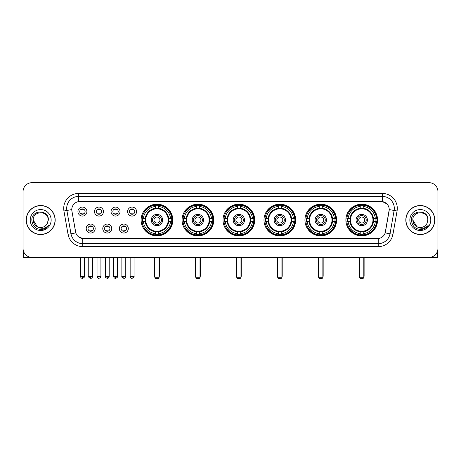 <?xml version="1.0" encoding="UTF-8"?>
<svg xmlns="http://www.w3.org/2000/svg" width="461" height="461" viewBox="0 0 461 461"><rect width="100%" height="100%" fill="white"/><g stroke="black" fill="none" stroke-linecap="round" stroke-linejoin="round"><path stroke-width="0.69" d="M304.928 220.035A15.841 15.841 0 0 0 320.775 235.882A15.841 15.841 0 0 0 336.616 220.035A15.841 15.841 0 0 0 320.775 204.194A15.841 15.841 0 0 0 304.928 220.035M182.078 220.035A15.841 15.841 0 0 0 197.919 235.882A15.841 15.841 0 0 0 213.76 220.035A15.841 15.841 0 0 0 197.919 204.194A15.841 15.841 0 0 0 182.078 220.035M223.026 220.035A15.841 15.841 0 0 0 238.867 235.882A15.841 15.841 0 0 0 254.714 220.035A15.841 15.841 0 0 0 238.867 204.194A15.841 15.841 0 0 0 223.026 220.035M263.98 220.035A15.841 15.841 0 0 0 279.821 235.882A15.841 15.841 0 0 0 295.662 220.035A15.841 15.841 0 0 0 279.821 204.194A15.841 15.841 0 0 0 263.98 220.035M345.883 220.035A15.841 15.841 0 0 0 361.724 235.882A15.841 15.841 0 0 0 377.571 220.035A15.841 15.841 0 0 0 361.724 204.194A15.841 15.841 0 0 0 345.883 220.035M141.124 220.035A15.841 15.841 0 0 0 156.965 235.882A15.841 15.841 0 0 0 172.806 220.035A15.841 15.841 0 0 0 156.965 204.194A15.841 15.841 0 0 0 141.124 220.035M111.741 228.558A4.483 4.483 0 0 1 107.257 233.041A4.483 4.483 0 0 1 102.774 228.558A4.483 4.483 0 0 1 107.257 224.075A4.483 4.483 0 0 1 111.741 228.558M104.566 228.558A2.691 2.691 0 0 0 107.257 231.249A2.691 2.691 0 0 0 109.949 228.558A2.691 2.691 0 0 0 107.257 225.867A2.691 2.691 0 0 0 104.566 228.558M128.302 228.558A4.483 4.483 0 0 1 123.813 233.041A4.483 4.483 0 0 1 119.33 228.558A4.483 4.483 0 0 1 123.813 224.075A4.483 4.483 0 0 1 128.302 228.558M121.128 228.558A2.691 2.691 0 0 0 123.813 231.249A2.691 2.691 0 0 0 126.504 228.558A2.691 2.691 0 0 0 123.813 225.867A2.691 2.691 0 0 0 121.128 228.558M95.179 228.558A4.483 4.483 0 0 1 90.696 233.041A4.483 4.483 0 0 1 86.213 228.558A4.483 4.483 0 0 1 90.696 224.075A4.483 4.483 0 0 1 95.179 228.558M88.005 228.558A2.691 2.691 0 0 0 90.696 231.249A2.691 2.691 0 0 0 93.387 228.558A2.691 2.691 0 0 0 90.696 225.867A2.691 2.691 0 0 0 88.005 228.558M103.46 211.576A4.483 4.483 0 0 1 98.977 216.065A4.483 4.483 0 0 1 94.493 211.576A4.483 4.483 0 0 1 98.977 207.093A4.483 4.483 0 0 1 103.46 211.576M96.286 211.576A2.691 2.691 0 0 0 98.977 214.267A2.691 2.691 0 0 0 101.668 211.576A2.691 2.691 0 0 0 98.977 208.891A2.691 2.691 0 0 0 96.286 211.576M120.021 211.576A4.483 4.483 0 0 1 115.538 216.065A4.483 4.483 0 0 1 111.049 211.576A4.483 4.483 0 0 1 115.538 207.093A4.483 4.483 0 0 1 120.021 211.576M112.847 211.576A2.691 2.691 0 0 0 115.538 214.267A2.691 2.691 0 0 0 118.223 211.576A2.691 2.691 0 0 0 115.538 208.891A2.691 2.691 0 0 0 112.847 211.576M136.577 211.576A4.483 4.483 0 0 1 132.094 216.065A4.483 4.483 0 0 1 127.611 211.576A4.483 4.483 0 0 1 132.094 207.093A4.483 4.483 0 0 1 136.577 211.576M129.403 211.576A2.691 2.691 0 0 0 132.094 214.267A2.691 2.691 0 0 0 134.785 211.576A2.691 2.691 0 0 0 132.094 208.891A2.691 2.691 0 0 0 129.403 211.576M86.899 211.576A4.483 4.483 0 0 1 82.415 216.065A4.483 4.483 0 0 1 77.932 211.576A4.483 4.483 0 0 1 82.415 207.093A4.483 4.483 0 0 1 86.899 211.576M79.724 211.576A2.691 2.691 0 0 0 82.415 214.267A2.691 2.691 0 0 0 85.106 211.576A2.691 2.691 0 0 0 82.415 208.891A2.691 2.691 0 0 0 79.724 211.576M68.044 234.292L63.929 210.977A14.948 14.948 0 0 1 78.647 193.436L382.353 193.436A14.948 14.948 0 0 1 397.071 210.977L392.956 234.292A14.948 14.948 0 0 1 378.239 246.641L82.761 246.641A14.948 14.948 0 0 1 68.044 234.292L70.982 233.773L66.874 210.458A11.957 11.957 0 0 1 78.647 196.421L382.353 196.421A11.957 11.957 0 0 1 394.126 210.458L390.018 233.773A11.957 11.957 0 0 1 378.239 243.65L82.761 243.65A11.957 11.957 0 0 1 70.982 233.773L75.835 232.914L71.899 210.977A8.073 8.073 0 0 1 79.845 201.503L381.155 201.503A8.073 8.073 0 0 1 389.101 210.977L385.413 231.9A8.073 8.073 0 0 1 377.467 238.573L83.533 238.573A8.073 8.073 0 0 1 75.587 231.9L71.899 210.977L71.864 208.378M142.547 221.534A14.498 14.498 0 0 1 142.547 218.543M347.306 221.534A14.498 14.498 0 0 1 347.306 218.543M265.403 221.534A14.498 14.498 0 0 1 265.403 218.543M224.449 221.534A14.498 14.498 0 0 1 224.449 218.543M183.495 221.534A14.498 14.498 0 0 1 183.495 218.543M306.352 221.534A14.498 14.498 0 0 1 306.352 218.543M26.191 220.035A14.498 14.498 0 0 0 40.689 234.534A14.498 14.498 0 0 0 55.182 220.035A14.498 14.498 0 0 0 40.689 205.543A14.498 14.498 0 0 0 26.191 220.035M405.818 220.035A14.498 14.498 0 0 0 420.311 234.534A14.498 14.498 0 0 0 434.809 220.035A14.498 14.498 0 0 0 420.311 205.543A14.498 14.498 0 0 0 405.818 220.035M78.647 193.436L78.647 201.595L381.155 201.503L382.353 201.595L386.86 203.866M377.467 238.573L83.533 238.573M82.761 246.641L82.761 238.533L78.451 236.77M397.071 210.977L389.228 209.594L385.166 232.914L392.956 234.292M437.95 191.638A8.966 8.966 0 0 0 428.984 182.671L32.016 182.671A8.966 8.966 0 0 0 23.05 191.638L23.05 248.433A8.966 8.966 0 0 0 32.016 257.405L428.984 257.405A8.966 8.966 0 0 0 437.95 248.433L437.95 191.638L437.95 248.433M23.05 191.638L23.05 248.433M428.984 182.671L32.016 182.671M32.016 257.405L428.984 257.405M55.032 220.035A14.349 14.349 0 0 0 40.689 205.692A14.349 14.349 0 0 0 26.34 220.035A14.349 14.349 0 0 0 40.689 234.384A14.349 14.349 0 0 0 55.032 220.035M37.278 226.685L33.215 220.035C32.754 210.395 48.618 210.395 48.157 220.035L47.339 223.441L48.342 220.035C49.079 209.248 31.504 209.513 31.832 220.035C32.426 226.397 35.929 229.52 42.343 229.422C44.953 228.915 47.022 227.584 48.549 225.417C45.103 228.731 41.363 229.163 37.329 226.714A7.474 7.474 0 0 0 47.339 223.441L48.157 220.139M37.329 226.714C34.719 225.273 33.348 223.049 33.215 220.035M30.224 220.035A10.465 10.465 0 0 0 40.689 230.5A10.465 10.465 0 0 0 51.148 220.035A10.465 10.465 0 0 0 40.689 209.576A10.465 10.465 0 0 0 30.224 220.035M48.526 225.446L45.881 228.028M45.818 228.068L42.389 229.411M23.35 250.732L23.35 257.405L58.023 257.405M434.66 220.035A14.349 14.349 0 0 0 420.311 205.692A14.349 14.349 0 0 0 405.968 220.035A14.349 14.349 0 0 0 420.311 234.384A14.349 14.349 0 0 0 434.66 220.035M416.859 226.662L412.843 220.035C412.382 210.395 428.246 210.395 427.785 220.035L426.967 223.441L427.969 220.035C428.707 209.248 411.131 209.513 411.46 220.035C412.053 226.397 415.557 229.52 421.971 229.422C424.581 228.915 426.65 227.584 428.177 225.417C424.731 228.731 420.991 229.163 416.957 226.714L416.951 226.714A7.474 7.474 0 0 0 426.967 223.441L427.785 220.139M416.957 226.714C414.347 225.273 412.975 223.049 412.843 220.035M409.852 220.035A10.465 10.465 0 0 0 420.311 230.5A10.465 10.465 0 0 0 430.776 220.035A10.465 10.465 0 0 0 420.311 209.576A10.465 10.465 0 0 0 409.852 220.035M425.077 228.287L422.017 229.411M168.588 221.534A11.715 11.715 0 0 0 158.463 208.418L158.463 208.418A11.715 11.715 0 0 0 145.342 221.534A11.715 11.715 0 0 0 168.588 221.534L168.588 221.534A11.715 11.715 0 0 1 158.463 231.658L158.463 233.646A13.692 13.692 0 0 0 170.576 221.534L171.838 221.534A14.948 14.948 0 0 1 158.463 234.908L158.463 233.646M142.847 221.534A14.199 14.199 0 0 1 142.847 218.543M158.463 205.917A14.199 14.199 0 0 0 155.472 205.917M171.083 218.543A14.199 14.199 0 0 1 171.083 221.534M170.576 218.543L171.838 218.543A14.948 14.948 0 0 0 158.463 205.168L158.463 208.274A11.859 11.859 0 0 1 168.732 218.543L170.576 218.543A13.692 13.692 0 0 0 158.463 206.43M143.359 221.534L142.097 221.534A14.948 14.948 0 0 0 155.472 234.908L155.472 231.802A11.859 11.859 0 0 1 145.203 221.534L143.359 221.534A13.692 13.692 0 0 0 155.472 233.646M170.576 221.534L168.732 221.534A11.859 11.859 0 0 1 158.463 231.802L158.463 231.658M145.342 221.534L145.342 221.534A11.715 11.715 0 0 0 155.472 231.658M158.463 234.159A14.199 14.199 0 0 1 155.472 234.159M155.472 206.43L155.472 205.168A14.948 14.948 0 0 0 142.097 218.543L145.203 218.543A11.859 11.859 0 0 1 155.472 208.274L155.472 206.43A13.692 13.692 0 0 0 143.359 218.543M168.207 220.035A11.237 11.237 0 0 1 156.965 231.278A11.237 11.237 0 0 1 145.728 220.035A11.237 11.237 0 0 1 156.965 208.798A11.237 11.237 0 0 1 168.207 220.035M162.647 220.035A5.682 5.682 0 0 0 156.965 214.359A5.682 5.682 0 0 0 151.289 220.035A5.682 5.682 0 0 0 156.965 225.717A5.682 5.682 0 0 0 162.647 220.035M161.448 220.035A4.483 4.483 0 0 0 156.965 215.552A4.483 4.483 0 0 0 152.482 220.035A4.483 4.483 0 0 0 156.965 224.524A4.483 4.483 0 0 0 161.448 220.035M159.955 220.035A2.991 2.991 0 0 1 156.965 223.026A2.991 2.991 0 0 1 153.974 220.035A2.991 2.991 0 0 1 156.965 217.05A2.991 2.991 0 0 1 159.955 220.035A2.991 2.991 0 0 1 156.965 223.026A2.991 2.991 0 0 1 153.974 220.035A2.991 2.991 0 0 1 156.965 217.05A2.991 2.991 0 0 1 159.955 220.035M144.385 211.968L143.682 211.968A15.541 15.541 0 0 1 172.512 220.035A15.541 15.541 0 0 1 143.682 228.109L144.385 228.109M154.873 257.405L154.873 277.729L159.057 277.729L159.057 257.405M154.873 277.729L155.472 278.329L158.463 278.329L159.057 277.729M209.542 221.534A11.715 11.715 0 0 0 199.411 208.418L199.411 208.418A11.715 11.715 0 0 0 186.296 221.534A11.715 11.715 0 0 0 209.542 221.534L209.542 221.534A11.715 11.715 0 0 1 199.411 231.658L199.411 233.646A13.692 13.692 0 0 0 211.524 221.534L212.786 221.534A14.948 14.948 0 0 1 199.411 234.908L199.411 233.646M183.801 221.534A14.199 14.199 0 0 1 183.801 218.543M199.411 205.917A14.199 14.199 0 0 0 196.421 205.917M212.037 218.543A14.199 14.199 0 0 1 212.037 221.534M211.524 218.543L212.786 218.543A14.948 14.948 0 0 0 199.411 205.168L199.411 208.274A11.859 11.859 0 0 1 209.68 218.543L211.524 218.543A13.692 13.692 0 0 0 199.411 206.43M184.308 221.534L183.046 221.534A14.948 14.948 0 0 0 196.421 234.908L196.421 231.802A11.859 11.859 0 0 1 186.158 221.534L184.308 221.534A13.692 13.692 0 0 0 196.421 233.646M211.524 221.534L209.68 221.534A11.859 11.859 0 0 1 199.411 231.802L199.411 231.658M186.296 221.534L186.296 221.534A11.715 11.715 0 0 0 196.421 231.658M199.411 234.159A14.199 14.199 0 0 1 196.421 234.159M196.421 206.43L196.421 205.168A14.948 14.948 0 0 0 183.046 218.543L186.158 218.543A11.859 11.859 0 0 1 196.421 208.274L196.421 206.43A13.692 13.692 0 0 0 184.308 218.543M209.156 220.035A11.237 11.237 0 0 1 197.919 231.278A11.237 11.237 0 0 1 186.676 220.035A11.237 11.237 0 0 1 197.919 208.798A11.237 11.237 0 0 1 209.156 220.035M203.595 220.035A5.682 5.682 0 0 0 197.919 214.359A5.682 5.682 0 0 0 192.237 220.035A5.682 5.682 0 0 0 197.919 225.717A5.682 5.682 0 0 0 203.595 220.035M202.402 220.035A4.483 4.483 0 0 0 197.919 215.552A4.483 4.483 0 0 0 193.436 220.035A4.483 4.483 0 0 0 197.919 224.524A4.483 4.483 0 0 0 202.402 220.035M200.91 220.035A2.991 2.991 0 0 1 197.919 223.026A2.991 2.991 0 0 1 194.928 220.035A2.991 2.991 0 0 1 197.919 217.05A2.991 2.991 0 0 1 200.91 220.035A2.991 2.991 0 0 1 197.919 223.026A2.991 2.991 0 0 1 194.928 220.035A2.991 2.991 0 0 1 197.919 217.05A2.991 2.991 0 0 1 200.91 220.035M185.339 211.968L184.636 211.968A15.541 15.541 0 0 1 213.46 220.035A15.541 15.541 0 0 1 184.636 228.109L185.339 228.109M195.827 257.405L195.827 277.729L200.011 277.729L200.011 257.405M195.827 277.729L196.421 278.329L199.411 278.329L200.011 277.729M250.49 221.534A11.715 11.715 0 0 0 240.365 208.418L240.365 208.418A11.715 11.715 0 0 0 227.25 221.534A11.715 11.715 0 0 0 250.49 221.534L250.49 221.534A11.715 11.715 0 0 1 240.365 231.658L240.365 233.646A13.692 13.692 0 0 0 252.478 221.534L253.74 221.534A14.948 14.948 0 0 1 240.365 234.908L240.365 233.646M224.749 221.534A14.199 14.199 0 0 1 224.749 218.543M240.365 205.917A14.199 14.199 0 0 0 237.375 205.917M252.991 218.543A14.199 14.199 0 0 1 252.991 221.534M252.478 218.543L253.74 218.543A14.948 14.948 0 0 0 240.365 205.168L240.365 208.274A11.859 11.859 0 0 1 250.634 218.543L252.478 218.543A13.692 13.692 0 0 0 240.365 206.43M225.262 221.534L224 221.534A14.948 14.948 0 0 0 237.375 234.908L237.375 231.802A11.859 11.859 0 0 1 227.106 221.534L225.262 221.534A13.692 13.692 0 0 0 237.375 233.646M252.478 221.534L250.634 221.534A11.859 11.859 0 0 1 240.365 231.802L240.365 231.658M227.25 221.534L227.25 221.534A11.715 11.715 0 0 0 237.375 231.658M240.365 234.159A14.199 14.199 0 0 1 237.375 234.159M237.375 206.43L237.375 205.168A14.948 14.948 0 0 0 224 218.543L227.106 218.543A11.859 11.859 0 0 1 237.375 208.274L237.375 206.43A13.692 13.692 0 0 0 225.262 218.543M250.11 220.035A11.237 11.237 0 0 1 238.867 231.278A11.237 11.237 0 0 1 227.63 220.035A11.237 11.237 0 0 1 238.867 208.798A11.237 11.237 0 0 1 250.11 220.035M244.549 220.035A5.682 5.682 0 0 0 238.867 214.359A5.682 5.682 0 0 0 233.191 220.035A5.682 5.682 0 0 0 238.867 225.717A5.682 5.682 0 0 0 244.549 220.035M243.356 220.035A4.483 4.483 0 0 0 238.867 215.552A4.483 4.483 0 0 0 234.384 220.035A4.483 4.483 0 0 0 238.867 224.524A4.483 4.483 0 0 0 243.356 220.035M241.858 220.035A2.991 2.991 0 0 1 238.867 223.026A2.991 2.991 0 0 1 235.882 220.035A2.991 2.991 0 0 1 238.867 217.05A2.991 2.991 0 0 1 241.858 220.035A2.991 2.991 0 0 1 238.867 223.026A2.991 2.991 0 0 1 235.882 220.035A2.991 2.991 0 0 1 238.867 217.05A2.991 2.991 0 0 1 241.858 220.035M226.288 211.968L225.585 211.968A15.541 15.541 0 0 1 254.414 220.035A15.541 15.541 0 0 1 225.585 228.109L226.288 228.109M236.775 257.405L236.775 277.729L240.965 277.729L240.965 257.405M236.775 277.729L237.375 278.329L240.365 278.329L240.965 277.729M291.444 221.534A11.715 11.715 0 0 0 281.314 208.418L281.314 208.418A11.715 11.715 0 0 0 268.198 221.534A11.715 11.715 0 0 0 291.444 221.534L291.444 221.534A11.715 11.715 0 0 1 281.314 231.658L281.314 233.646A13.692 13.692 0 0 0 293.432 221.534L294.694 221.534A14.948 14.948 0 0 1 281.314 234.908L281.314 233.646M265.703 221.534A14.199 14.199 0 0 1 265.703 218.543M281.314 205.917A14.199 14.199 0 0 0 278.329 205.917M293.939 218.543A14.199 14.199 0 0 1 293.939 221.534M293.432 218.543L294.694 218.543A14.948 14.948 0 0 0 281.314 205.168L281.314 208.274A11.859 11.859 0 0 1 291.583 218.543L293.432 218.543A13.692 13.692 0 0 0 281.314 206.43M266.21 221.534L264.948 221.534A14.948 14.948 0 0 0 278.329 234.908L278.329 231.802A11.859 11.859 0 0 1 268.06 221.534L266.21 221.534A13.692 13.692 0 0 0 278.329 233.646M293.432 221.534L291.583 221.534A11.859 11.859 0 0 1 281.314 231.802L281.314 231.658M268.198 221.534L268.198 221.534A11.715 11.715 0 0 0 278.329 231.658M281.314 234.159A14.199 14.199 0 0 1 278.329 234.159M278.329 206.43L278.329 205.168A14.948 14.948 0 0 0 264.948 218.543L268.06 218.543A11.859 11.859 0 0 1 278.329 208.274L278.329 206.43A13.692 13.692 0 0 0 266.21 218.543M291.064 220.035A11.237 11.237 0 0 1 279.821 231.278A11.237 11.237 0 0 1 268.584 220.035A11.237 11.237 0 0 1 279.821 208.798A11.237 11.237 0 0 1 291.064 220.035M285.503 220.035A5.682 5.682 0 0 0 279.821 214.359A5.682 5.682 0 0 0 274.139 220.035A5.682 5.682 0 0 0 279.821 225.717A5.682 5.682 0 0 0 285.503 220.035M284.304 220.035A4.483 4.483 0 0 0 279.821 215.552A4.483 4.483 0 0 0 275.338 220.035A4.483 4.483 0 0 0 279.821 224.524A4.483 4.483 0 0 0 284.304 220.035M282.812 220.035A2.991 2.991 0 0 1 279.821 223.026A2.991 2.991 0 0 1 276.831 220.035A2.991 2.991 0 0 1 279.821 217.05A2.991 2.991 0 0 1 282.812 220.035A2.991 2.991 0 0 1 279.821 223.026A2.991 2.991 0 0 1 276.831 220.035A2.991 2.991 0 0 1 279.821 217.05A2.991 2.991 0 0 1 282.812 220.035M267.242 211.968L266.539 211.968A15.541 15.541 0 0 1 295.363 220.035A15.541 15.541 0 0 1 266.539 228.109L267.242 228.109M277.729 257.405L277.729 277.729L281.913 277.729L281.913 257.405M277.729 277.729L278.329 278.329L281.314 278.329L281.913 277.729M332.398 221.534A11.715 11.715 0 0 0 322.268 208.418L322.268 208.418A11.715 11.715 0 0 0 309.152 221.534A11.715 11.715 0 0 0 332.398 221.534L332.398 221.534A11.715 11.715 0 0 1 322.268 231.658L322.268 233.646A13.692 13.692 0 0 0 334.381 221.534L335.643 221.534A14.948 14.948 0 0 1 322.268 234.908L322.268 233.646M306.651 221.534A14.199 14.199 0 0 1 306.651 218.543M322.268 205.917A14.199 14.199 0 0 0 319.277 205.917M334.893 218.543A14.199 14.199 0 0 1 334.893 221.534M334.381 218.543L335.643 218.543A14.948 14.948 0 0 0 322.268 205.168L322.268 208.274A11.859 11.859 0 0 1 332.537 218.543L334.381 218.543A13.692 13.692 0 0 0 322.268 206.43M307.164 221.534L305.902 221.534A14.948 14.948 0 0 0 319.277 234.908L319.277 231.802A11.859 11.859 0 0 1 309.008 221.534L307.164 221.534A13.692 13.692 0 0 0 319.277 233.646M334.381 221.534L332.537 221.534A11.859 11.859 0 0 1 322.268 231.802L322.268 231.658M309.152 221.534L309.152 221.534A11.715 11.715 0 0 0 319.277 231.658M322.268 234.159A14.199 14.199 0 0 1 319.277 234.159M319.277 206.43L319.277 205.168A14.948 14.948 0 0 0 305.902 218.543L309.008 218.543A11.859 11.859 0 0 1 319.277 208.274L319.277 206.43A13.692 13.692 0 0 0 307.164 218.543M332.012 220.035A11.237 11.237 0 0 1 320.775 231.278A11.237 11.237 0 0 1 309.533 220.035A11.237 11.237 0 0 1 320.775 208.798A11.237 11.237 0 0 1 332.012 220.035M326.451 220.035A5.682 5.682 0 0 0 320.775 214.359A5.682 5.682 0 0 0 315.094 220.035A5.682 5.682 0 0 0 320.775 225.717A5.682 5.682 0 0 0 326.451 220.035M325.259 220.035A4.483 4.483 0 0 0 320.775 215.552A4.483 4.483 0 0 0 316.292 220.035A4.483 4.483 0 0 0 320.775 224.524A4.483 4.483 0 0 0 325.259 220.035M323.76 220.035A2.991 2.991 0 0 1 320.775 223.026A2.991 2.991 0 0 1 317.785 220.035A2.991 2.991 0 0 1 320.775 217.05A2.991 2.991 0 0 1 323.76 220.035M308.196 211.968L307.487 211.968A15.541 15.541 0 0 1 336.317 220.035A15.541 15.541 0 0 1 307.487 228.109L308.196 228.109M318.684 257.405L318.684 277.729L322.867 277.729L322.867 257.405M318.684 277.729L319.277 278.329L322.268 278.329L322.867 277.729M373.347 221.534A11.715 11.715 0 0 0 363.222 208.418L363.222 208.418A11.715 11.715 0 0 0 350.106 221.534A11.715 11.715 0 0 0 373.347 221.534L373.347 221.534A11.715 11.715 0 0 1 363.222 231.658L363.222 233.646A13.692 13.692 0 0 0 375.335 221.534L376.597 221.534A14.948 14.948 0 0 1 363.222 234.908L363.222 233.646M347.606 221.534A14.199 14.199 0 0 1 347.606 218.543M363.222 205.917A14.199 14.199 0 0 0 360.231 205.917M375.848 218.543A14.199 14.199 0 0 1 375.848 221.534M375.335 218.543L376.597 218.543A14.948 14.948 0 0 0 363.222 205.168L363.222 208.274A11.859 11.859 0 0 1 373.491 218.543L375.335 218.543A13.692 13.692 0 0 0 363.222 206.43M348.118 221.534L346.856 221.534A14.948 14.948 0 0 0 360.231 234.908L360.231 231.802A11.859 11.859 0 0 1 349.962 221.534L348.118 221.534A13.692 13.692 0 0 0 360.231 233.646M375.335 221.534L373.491 221.534A11.859 11.859 0 0 1 363.222 231.802L363.222 231.658M350.106 221.534L350.106 221.534A11.715 11.715 0 0 0 360.231 231.658M363.222 234.159A14.199 14.199 0 0 1 360.231 234.159M360.231 206.43L360.231 205.168A14.948 14.948 0 0 0 346.856 218.543L349.962 218.543A11.859 11.859 0 0 1 360.231 208.274L360.231 206.43A13.692 13.692 0 0 0 348.118 218.543M372.966 220.035A11.237 11.237 0 0 1 361.724 231.278A11.237 11.237 0 0 1 350.487 220.035A11.237 11.237 0 0 1 361.724 208.798A11.237 11.237 0 0 1 372.966 220.035M367.405 220.035A5.682 5.682 0 0 0 361.724 214.359A5.682 5.682 0 0 0 356.048 220.035A5.682 5.682 0 0 0 361.724 225.717A5.682 5.682 0 0 0 367.405 220.035M366.207 220.035A4.483 4.483 0 0 0 361.724 215.552A4.483 4.483 0 0 0 357.24 220.035A4.483 4.483 0 0 0 361.724 224.524A4.483 4.483 0 0 0 366.207 220.035M364.714 220.035A2.991 2.991 0 0 1 361.724 223.026A2.991 2.991 0 0 1 358.739 220.035A2.991 2.991 0 0 1 361.724 217.05A2.991 2.991 0 0 1 364.714 220.035M349.144 211.968L348.441 211.968A15.541 15.541 0 0 1 377.271 220.035A15.541 15.541 0 0 1 348.441 228.109L349.144 228.109M359.632 257.405L359.632 277.729L363.815 277.729L363.815 257.405M359.632 277.729L360.231 278.329L363.222 278.329L363.815 277.729M81.516 214.117L81.516 213.691A2.293 2.293 0 0 0 83.314 213.691L83.314 214.117M83.314 209.04L83.314 209.467A2.293 2.293 0 0 0 81.516 209.467L81.516 209.04M98.078 214.117L98.078 213.691A2.293 2.293 0 0 0 99.87 213.691L99.87 214.117M99.87 209.04L99.87 209.467A2.293 2.293 0 0 0 98.078 209.467L98.078 209.04M114.639 214.117L114.639 213.691A2.293 2.293 0 0 0 116.431 213.691L116.431 214.117M116.431 209.04L116.431 209.467A2.293 2.293 0 0 0 114.639 209.467L114.639 209.04M131.201 214.117L131.201 213.691A2.293 2.293 0 0 0 132.993 213.691L132.993 214.117M132.993 209.04L132.993 209.467A2.293 2.293 0 0 0 131.201 209.467L131.201 209.04M89.797 231.094L89.797 230.667A2.293 2.293 0 0 0 91.595 230.667L91.595 231.094M91.595 226.023L91.595 226.449A2.293 2.293 0 0 0 89.797 226.449L89.797 226.023M106.358 231.094L106.358 230.667A2.293 2.293 0 0 0 108.151 230.667L108.151 231.094M108.151 226.023L108.151 226.449A2.293 2.293 0 0 0 106.358 226.449L106.358 226.023M122.92 231.094L122.92 230.667A2.293 2.293 0 0 0 124.712 230.667L124.712 231.094M124.712 226.023L124.712 226.449A2.293 2.293 0 0 0 122.92 226.449L122.92 226.023M437.65 250.732L437.65 257.405L402.977 257.405M382.353 193.436L382.353 201.595M63.929 210.977L66.874 210.458A11.957 11.957 0 0 1 66.689 208.378M66.874 210.458L71.772 209.594M378.239 238.533L378.239 246.641M154.573 257.405L154.573 275.937L154.873 275.937M156.965 223.026A2.991 2.991 0 0 1 153.974 220.035A2.991 2.991 0 0 1 156.965 217.05M159.057 275.937L159.356 275.937L159.356 257.405M155.472 234.292A14.331 14.331 0 0 0 158.463 234.292M171.221 221.534A14.331 14.331 0 0 0 171.221 218.543M158.463 205.785A14.331 14.331 0 0 0 155.472 205.785M195.527 257.405L195.527 275.937L195.827 275.937M197.919 223.026A2.991 2.991 0 0 1 194.928 220.035A2.991 2.991 0 0 1 197.919 217.05M200.011 275.937L200.31 275.937L200.31 257.405M196.421 234.292A14.331 14.331 0 0 0 199.411 234.292M212.169 221.534A14.331 14.331 0 0 0 212.169 218.543M199.411 205.785A14.331 14.331 0 0 0 196.421 205.785M236.476 257.405L236.476 275.937L236.775 275.937M238.867 223.026A2.991 2.991 0 0 1 235.882 220.035A2.991 2.991 0 0 1 238.867 217.05M240.965 275.937L241.259 275.937L241.259 257.405M237.375 234.292A14.331 14.331 0 0 0 240.365 234.292M253.124 221.534A14.331 14.331 0 0 0 253.124 218.543M240.365 205.785A14.331 14.331 0 0 0 237.375 205.785M277.43 257.405L277.43 275.937L277.729 275.937M279.821 223.026A2.991 2.991 0 0 1 276.831 220.035A2.991 2.991 0 0 1 279.821 217.05M281.913 275.937L282.213 275.937L282.213 257.405M278.329 234.292A14.331 14.331 0 0 0 281.314 234.292M294.078 221.534A14.331 14.331 0 0 0 294.078 218.543M281.314 205.785A14.331 14.331 0 0 0 278.329 205.785M318.384 257.405L318.384 275.937L318.684 275.937M320.775 223.026A2.991 2.991 0 0 1 317.785 220.035A2.991 2.991 0 0 1 320.775 217.05M322.867 275.937L323.167 275.937L323.167 257.405M319.277 234.292A14.331 14.331 0 0 0 322.268 234.292M335.026 221.534A14.331 14.331 0 0 0 335.026 218.543M322.268 205.785A14.331 14.331 0 0 0 319.277 205.785M359.332 257.405L359.332 275.937L359.632 275.937M361.724 223.026A2.991 2.991 0 0 1 358.739 220.035A2.991 2.991 0 0 1 361.724 217.05M363.815 275.937L364.115 275.937L364.115 257.405M360.231 234.292A14.331 14.331 0 0 0 363.222 234.292M375.98 221.534A14.331 14.331 0 0 0 375.98 218.543M363.222 205.785A14.331 14.331 0 0 0 360.231 205.785M82.415 276.387L80.473 276.387C80.813 277.77 81.459 278.415 82.415 278.329L82.415 276.387L84.357 276.387L84.357 257.405M98.977 276.387L97.035 276.387C97.369 277.77 98.02 278.415 98.977 278.329L98.977 276.387L100.919 276.387L100.919 257.405M115.538 276.387L113.59 276.387C113.93 277.77 114.582 278.415 115.538 278.329L115.538 276.387L117.48 276.387L117.48 257.405M132.094 276.387L130.152 276.387C130.492 277.77 131.137 278.415 132.094 278.329L132.094 276.387L134.042 276.387L134.042 257.405M90.696 276.387L88.754 276.387C88.356 277.003 89.008 277.655 90.696 278.329L90.696 276.387L92.638 276.387L92.638 257.405M107.257 276.387L105.315 276.387C104.918 277.003 105.563 277.655 107.257 278.329L107.257 276.387L109.199 276.387L109.199 257.405M123.813 276.387L121.871 276.387C121.479 277.003 122.125 277.655 123.813 278.329L123.813 276.387L125.761 276.387L125.761 257.405M154.573 275.937A2.391 2.391 0 0 0 154.873 277.096M159.057 277.096A2.391 2.391 0 0 0 159.356 275.937M195.527 275.937A2.391 2.391 0 0 0 195.827 277.096M200.011 277.096A2.391 2.391 0 0 0 200.31 275.937M236.476 275.937A2.391 2.391 0 0 0 236.775 277.096M240.965 277.096A2.391 2.391 0 0 0 241.259 275.937M277.43 275.937A2.391 2.391 0 0 0 277.729 277.096M281.913 277.096A2.391 2.391 0 0 0 282.213 275.937M318.384 275.937A2.391 2.391 0 0 0 318.684 277.096M322.867 277.096A2.391 2.391 0 0 0 323.167 275.937M359.332 275.937A2.391 2.391 0 0 0 359.632 277.096M363.815 277.096A2.391 2.391 0 0 0 364.115 275.937M80.473 276.387L80.473 257.405M84.357 276.387C84.755 277.003 84.104 277.655 82.415 278.329M97.035 276.387L97.035 257.405M100.919 276.387C101.311 277.003 100.665 277.655 98.977 278.329M113.59 276.387L113.59 257.405M117.48 276.387C117.872 277.003 117.227 277.655 115.538 278.329M130.152 276.387L130.152 257.405M134.042 276.387C134.433 277.003 133.788 277.655 132.094 278.329M88.754 276.387L88.754 257.405M92.638 276.387C92.298 277.77 91.653 278.415 90.696 278.329M105.315 276.387L105.315 257.405M109.199 276.387C108.859 277.77 108.214 278.415 107.257 278.329M121.871 276.387L121.871 257.405M125.761 276.387C125.421 277.77 124.77 278.415 123.813 278.329"/></g></svg>
